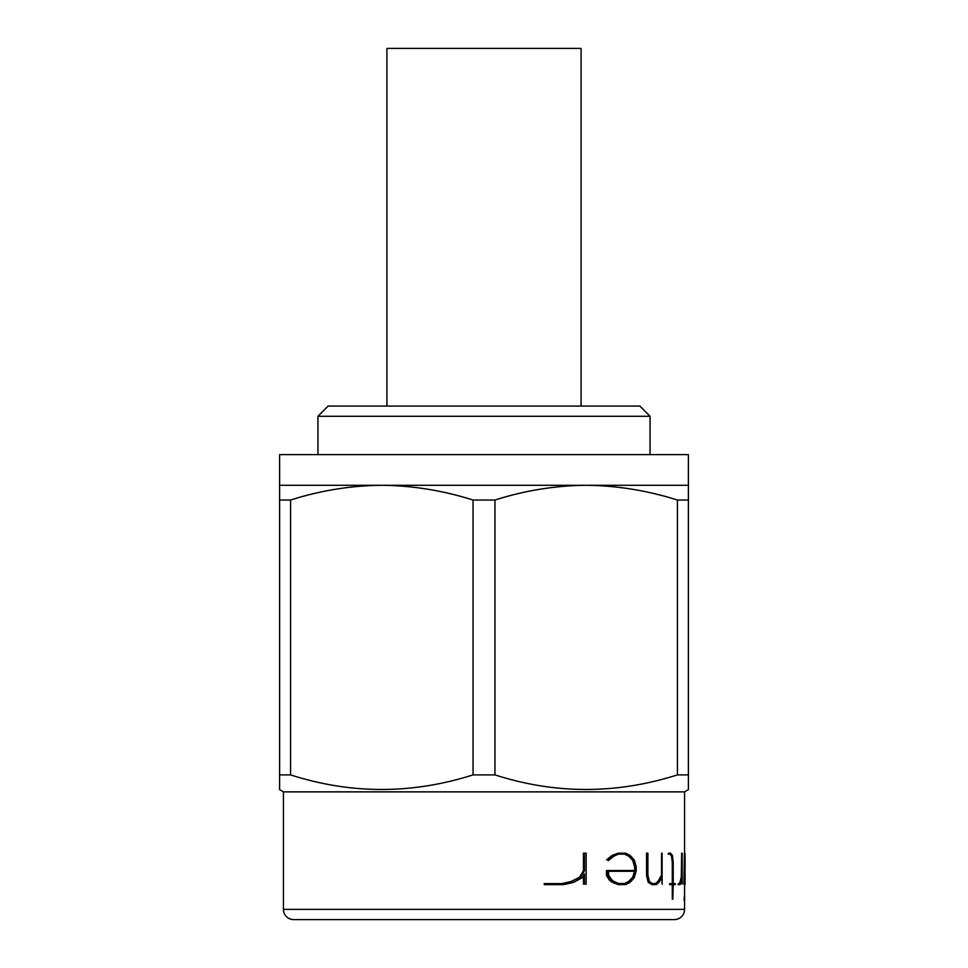 <?xml version="1.0" encoding="UTF-8"?>
<svg xmlns="http://www.w3.org/2000/svg" width="968" height="968" viewBox="0 0 968 968"><rect width="100%" height="100%" fill="white"/><g stroke="black" fill="none" stroke-linecap="round" stroke-linejoin="round"><path stroke-width="1.45" d="M581.078 406.076L581.078 48.4L386.922 48.4L386.922 406.076M684.558 859.173L684.558 878.024M684.945 853.171L685.066 884.607L684.4 884.123M674.333 919.6L293.667 919.6A10.224 10.224 0 0 1 283.442 909.375L684.558 909.375A10.224 10.224 0 0 1 674.333 919.6L648.79 919.6M688.381 485.283L688.381 454.621L279.619 454.621L279.619 485.283L381.803 485.283C350.852 485.609 320.444 490.522 290.582 500.032L290.582 774.896C351.118 794.317 411.932 794.317 473.037 774.896L473.037 500.032C443.078 490.534 412.671 485.621 381.803 485.283L586.197 485.283C555.233 485.609 524.825 490.522 494.963 500.032L494.963 774.896C555.499 794.317 616.326 794.317 677.418 774.896L677.418 500.032C647.471 490.534 617.064 485.621 586.197 485.283L688.381 485.283L688.381 789.646L684.558 791.86L283.442 791.86L279.619 789.646L279.619 485.283M688.381 774.896L677.418 774.896M494.963 774.896L473.037 774.896M290.582 774.896L279.619 774.896M647.168 875.326L648.79 882.296L651.972 884.607L648.161 882.296L646.539 875.326L646.539 853.171L647.168 853.171L647.168 875.326L646.539 875.326M662.124 874.999L658.615 881.352L656.135 883.506L652.154 883.506L655.542 883.506L658.022 881.352L661.555 874.999L661.555 853.171L661.555 874.999M651.972 884.607L656.292 884.607L658.966 882.356L662.124 876.476L662.124 884.123L661.555 877.589M668.114 854.115L668.67 853.171L668.114 854.115M674.756 884.607L673.208 884.607L675.289 884.607L675.289 883.639L673.208 883.639L674.756 883.639M668.67 854.115L670.461 854.115L672.058 856.16L672.845 862.391L672.845 883.639L669.602 883.639L669.602 884.607L672.845 884.607L672.3 899.163L672.3 884.607M669.602 884.607L669.602 883.639M672.3 883.639L672.3 862.391L671.502 856.16L669.904 854.115M677.963 884.607L678.483 883.627L677.963 884.607M679.548 883.627L681.29 877.238L681.666 853.171L681.666 870.801M678.483 884.607L680.129 884.607L681.109 882.356L682.186 873.947L682.186 884.123L681.666 879.404M684.098 900.083L684.618 894.311L684.098 900.083M607.311 875.52L610.191 880.081L613.022 882.392L618.298 884.607L612.224 882.392L609.368 880.081L606.476 875.52L606.476 870.534L607.311 870.534L607.311 875.52L606.476 875.52M634.621 870.534L634.621 866.759L632.745 860.407L628.74 856.208L624.59 854.115L618.576 854.115L625.316 854.115L628.74 856.208M613.022 855.361L607.468 859.765L608.448 860.528L606.634 859.765L612.224 855.361L618.298 853.171L612.224 855.361M544.222 884.607L544.222 883.627L545.891 883.627L545.891 884.607L544.222 884.607M561.851 883.627L571.217 881.461L579.566 877.238L583.426 870.801L583.426 853.171L584.454 853.171L584.454 870.801L583.426 870.801M545.891 884.607L563.799 884.607L573.637 882.356L582.228 877.734L584.454 873.947L584.454 884.123L583.426 884.123L583.426 875.713M283.442 791.86L283.442 909.375M684.558 884.607L684.558 894.311L684.558 884.607M684.558 900.083L684.558 909.375L684.558 900.083M683.904 884.123L684.412 853.171L683.904 884.123M684.558 791.86L684.558 853.171L684.558 791.86M317.94 416.3L650.06 416.3L639.848 406.076L328.152 406.076L317.94 416.3L317.94 454.621M650.06 416.3L650.06 454.621M293.667 919.6L319.21 919.6M290.582 500.032L279.619 500.032M494.963 500.032L473.037 500.032M688.381 500.032L677.418 500.032M684.618 900.083L684.618 894.311M684.509 897.191L684.618 898.703L684.715 897.191M684.63 894.553L684.558 900.325M684.412 884.123L684.497 882.356M684.739 882.356L684.945 884.607M685.066 883.312L685.066 853.885M682.186 884.123L682.186 853.171M682.186 870.801L681.29 877.238M681.811 877.238L680.468 881.461M680.988 881.461L680.068 883.627L678.483 883.627M672.845 899.163L673.208 884.607M673.208 883.639L673.208 862.258L672.385 855.422L670.558 853.171L668.67 853.171M648.79 882.296L648.161 882.296M662.124 884.123L662.124 853.171M652.154 883.506L649.383 881.412L647.894 875.12L647.894 853.171L647.168 853.171M610.191 880.081L609.368 880.081M613.022 882.392L612.224 882.392M618.298 884.607L625.558 884.607L630.059 882.392L634.197 877.831L636.194 871.115L636.194 866.614L634.197 859.899L630.059 855.361L625.558 853.171L618.298 853.171M607.468 859.765L606.634 859.765M608.448 860.528L613.76 856.208L618.576 854.115M629.442 856.208L632.745 860.407M633.435 860.407L635.31 866.759L634.621 866.759M635.31 866.759L635.31 870.534L607.311 870.534M618.576 883.506L624.59 883.506L628.74 881.352L632.745 877.153L634.463 871.285L608.606 871.285L635.141 871.285L633.435 877.153L629.442 881.352L625.316 883.506L618.576 883.506L613.76 881.352L611.244 879.271L608.606 875.06L608.606 871.285M629.442 881.352L628.74 881.352M633.435 877.153L632.745 877.153M584.454 884.123L586.136 884.123L586.136 853.171L584.454 853.171M584.454 870.801L580.631 877.238L579.566 877.238M580.631 877.238L571.217 881.461M572.39 881.461L563.158 883.627L545.891 883.627"/></g></svg>
